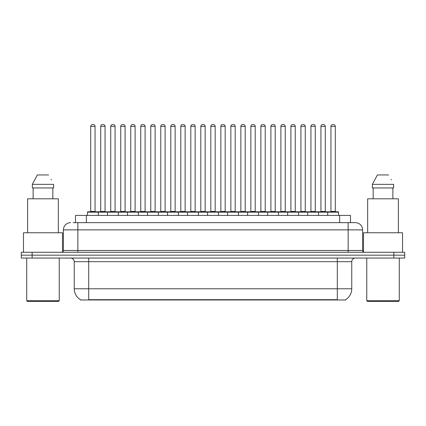 <?xml version="1.0" encoding="UTF-8"?>
<svg xmlns="http://www.w3.org/2000/svg" width="426" height="426" viewBox="0 0 426 426"><rect width="100%" height="100%" fill="white"/><g stroke="black" fill="none" stroke-linecap="round" stroke-linejoin="round"><path stroke-width="0.64" d="M75.508 222.649L75.508 215.423L350.492 215.423L350.492 222.649M345.619 299.622L345.619 299.979L80.381 299.979L80.381 299.622M80.487 299.686A12.647 12.647 0 0 1 74.241 288.775L88.693 288.775L88.693 299.686L337.307 299.686L337.307 288.775L351.759 288.775L351.759 261.676A3.616 3.616 0 0 1 355.375 258.06M74.241 288.775L74.241 261.676C74.023 259.482 72.819 258.273 70.625 258.06M345.513 299.686A12.647 12.647 0 0 0 351.759 288.775M32.142 252.277L404.7 252.277L404.7 255.169L21.3 255.169L21.3 258.06L32.142 258.06L32.142 255.169L21.3 255.169L21.3 252.277L32.142 252.277L32.142 255.169L404.7 255.169L404.7 258.06L32.142 258.06M73.32 222.649L352.845 222.649M73.155 222.649L77.851 222.649L77.851 229.875L63.399 229.875L63.399 250.472A1.805 1.805 0 0 1 61.589 252.277M70.625 222.649A7.226 7.226 0 0 0 63.399 229.875M355.375 222.649A7.226 7.226 0 0 1 362.601 229.875L348.148 229.875L348.148 222.649L355.263 222.649M362.601 229.875L362.601 250.472C362.696 251.558 363.303 252.16 364.411 252.277M327.695 215.423L327.695 212.169A0.362 0.362 0 0 1 328.057 211.807L338.175 211.807A0.362 0.362 0 0 1 338.537 212.169L87.463 212.169A0.362 0.362 0 0 1 87.825 211.807L97.943 211.807A0.362 0.362 0 0 1 98.305 212.169L98.305 215.423M95.051 126.384L90.717 126.384A1.805 1.805 0 0 1 92.522 124.578L93.246 124.578A1.805 1.805 0 0 1 95.051 126.384L95.051 211.445A0.362 0.362 0 0 0 95.413 211.807M90.717 126.384L90.717 211.445A0.362 0.362 0 0 1 90.355 211.807M87.463 212.169L87.463 215.423M108.316 212.169A0.362 0.362 0 0 0 107.954 211.807L97.836 211.807M100.728 126.384A1.805 1.805 0 0 1 102.533 124.578L103.257 124.578A1.805 1.805 0 0 1 105.062 126.384L100.728 126.384L100.728 211.445A0.362 0.362 0 0 1 100.366 211.807M105.062 126.384L105.062 211.445A0.362 0.362 0 0 0 105.424 211.807M107.485 215.423L107.485 212.169A0.362 0.362 0 0 1 107.847 211.807L117.965 211.807A0.362 0.362 0 0 1 118.327 212.169L118.327 215.423M115.073 126.384L110.733 126.384A1.805 1.805 0 0 1 112.544 124.578L113.263 124.578A1.805 1.805 0 0 1 115.073 126.384L115.073 211.445A0.362 0.362 0 0 0 115.435 211.807M110.733 126.384L110.733 211.445A0.362 0.362 0 0 1 110.377 211.807M127.502 215.423L127.502 212.169A0.362 0.362 0 0 1 127.864 211.807L137.981 211.807A0.362 0.362 0 0 1 138.344 212.169L138.344 215.423M135.09 126.384L130.755 126.384A1.805 1.805 0 0 1 132.561 124.578L133.285 124.578A1.805 1.805 0 0 1 135.09 126.384L135.09 211.445A0.362 0.362 0 0 0 135.452 211.807M130.755 126.384L130.755 211.445A0.362 0.362 0 0 1 130.393 211.807M147.524 215.423L147.524 212.169A0.362 0.362 0 0 1 147.886 211.807L158.003 211.807A0.362 0.362 0 0 1 158.36 212.169L158.36 215.423M155.112 126.384L150.772 126.384A1.805 1.805 0 0 1 152.583 124.578L153.301 124.578A1.805 1.805 0 0 1 155.112 126.384L155.112 211.445A0.362 0.362 0 0 0 155.474 211.807M150.772 126.384L150.772 211.445A0.362 0.362 0 0 1 150.415 211.807M167.54 215.423L167.54 212.169A0.362 0.362 0 0 1 167.903 211.807L178.02 211.807A0.362 0.362 0 0 1 178.382 212.169L178.382 215.423M175.129 126.384L170.794 126.384A1.805 1.805 0 0 1 172.599 124.578L173.323 124.578A1.805 1.805 0 0 1 175.129 126.384L175.129 211.445A0.362 0.362 0 0 0 175.491 211.807M170.794 126.384L170.794 211.445A0.362 0.362 0 0 1 170.432 211.807M128.332 212.169A0.362 0.362 0 0 0 127.97 211.807M117.853 211.807L127.864 211.807M120.744 126.384A1.805 1.805 0 0 1 122.555 124.578L123.274 124.578A1.805 1.805 0 0 1 125.084 126.384L120.744 126.384L120.744 211.445A0.362 0.362 0 0 1 120.382 211.807M125.084 126.384L125.084 211.445A0.362 0.362 0 0 0 125.441 211.807M148.355 212.169A0.362 0.362 0 0 0 147.992 211.807M137.875 211.807L147.886 211.807M140.766 126.384A1.805 1.805 0 0 1 142.572 124.578L143.296 124.578A1.805 1.805 0 0 1 145.101 126.384L140.766 126.384L140.766 211.445A0.362 0.362 0 0 1 140.404 211.807M145.101 126.384L145.101 211.445A0.362 0.362 0 0 0 145.463 211.807M168.371 212.169A0.362 0.362 0 0 0 168.009 211.807M157.892 211.807L167.903 211.807M160.783 126.384A1.805 1.805 0 0 1 162.588 124.578L163.312 124.578A1.805 1.805 0 0 1 165.118 126.384L160.783 126.384L160.783 211.445A0.362 0.362 0 0 1 160.421 211.807M165.118 126.384L165.118 211.445A0.362 0.362 0 0 0 165.48 211.807M58.522 301.422L27.445 301.422L26.721 300.703L59.241 300.703L58.522 301.422M26.721 258.06L26.721 300.703M59.241 258.06L59.241 300.703M62.494 252.038L62.494 232.766L23.467 232.766L23.467 252.277M58.341 232.766L58.341 198.798L27.626 198.798L27.626 232.766M52.835 187.957L52.835 198.798L52.835 187.957M32.339 184.346L37.339 174.948L32.339 184.346L32.339 187.957L53.628 187.957L53.628 184.346L32.339 184.346M51.344 179.879L51.056 179.335M33.127 187.957L33.127 198.798M48.623 174.948L37.339 174.948M398.555 301.422L367.478 301.422L366.759 300.703L399.279 300.703L398.555 301.422M366.759 258.06L366.759 300.703M399.279 258.06L399.279 300.703M402.533 252.277L402.533 232.766L363.506 232.766L363.506 252.038M398.374 232.766L398.374 198.798L367.659 198.798L367.659 232.766M372.372 184.346L377.377 174.948L372.372 184.346L372.372 187.957L393.661 187.957L393.661 184.346L372.372 184.346M391.382 179.879L391.095 179.335M373.165 187.957L373.165 198.798M392.873 198.798L392.873 187.957M388.661 174.948L377.377 174.948M187.562 215.423L187.562 212.169A0.362 0.362 0 0 1 187.919 211.807L198.042 211.807A0.362 0.362 0 0 1 198.399 212.169L198.399 215.423M195.151 126.384L190.811 126.384A1.805 1.805 0 0 1 192.621 124.578L193.34 124.578A1.805 1.805 0 0 1 195.151 126.384L195.151 211.445A0.362 0.362 0 0 0 195.513 211.807M190.811 126.384L190.811 211.445A0.362 0.362 0 0 1 190.454 211.807M207.579 215.423L207.579 212.169A0.362 0.362 0 0 1 207.941 211.807L218.059 211.807A0.362 0.362 0 0 1 218.421 212.169L218.421 215.423M215.167 126.384L210.833 126.384A1.805 1.805 0 0 1 212.638 124.578L213.362 124.578A1.805 1.805 0 0 1 215.167 126.384L215.167 211.445A0.362 0.362 0 0 0 215.529 211.807M210.833 126.384L210.833 211.445A0.362 0.362 0 0 1 210.471 211.807M227.601 215.423L227.601 212.169A0.362 0.362 0 0 1 227.958 211.807L238.081 211.807A0.362 0.362 0 0 1 238.438 212.169L238.438 215.423M235.189 126.384L230.849 126.384A1.805 1.805 0 0 1 232.66 124.578L233.379 124.578A1.805 1.805 0 0 1 235.189 126.384L235.189 211.445A0.362 0.362 0 0 0 235.546 211.807M230.849 126.384L230.849 211.445A0.362 0.362 0 0 1 230.487 211.807M188.393 212.169A0.362 0.362 0 0 0 188.031 211.807M177.914 211.807L187.919 211.807M180.805 126.384A1.805 1.805 0 0 1 182.61 124.578L183.334 124.578A1.805 1.805 0 0 1 185.14 126.384L180.805 126.384L180.805 211.445A0.362 0.362 0 0 1 180.443 211.807M185.14 126.384L185.14 211.445A0.362 0.362 0 0 0 185.502 211.807M208.41 212.169A0.362 0.362 0 0 0 208.048 211.807M197.93 211.807L207.941 211.807M200.822 126.384A1.805 1.805 0 0 1 202.627 124.578L203.351 124.578A1.805 1.805 0 0 1 205.156 126.384L200.822 126.384L200.822 211.445A0.362 0.362 0 0 1 200.46 211.807M205.156 126.384L205.156 211.445A0.362 0.362 0 0 0 205.518 211.807M228.432 212.169A0.362 0.362 0 0 0 228.07 211.807M217.952 211.807L227.958 211.807M220.844 126.384A1.805 1.805 0 0 1 222.649 124.578L223.373 124.578A1.805 1.805 0 0 1 225.178 126.384L220.844 126.384L220.844 211.445A0.362 0.362 0 0 1 220.482 211.807M225.178 126.384L225.178 211.445A0.362 0.362 0 0 0 225.54 211.807M247.618 215.423L247.618 212.169A0.362 0.362 0 0 1 247.98 211.807L258.097 211.807A0.362 0.362 0 0 1 258.46 212.169L258.46 215.423M255.206 126.384L250.871 126.384A1.805 1.805 0 0 1 252.677 124.578L253.401 124.578A1.805 1.805 0 0 1 255.206 126.384L255.206 211.445A0.362 0.362 0 0 0 255.568 211.807M250.871 126.384L250.871 211.445A0.362 0.362 0 0 1 250.509 211.807M267.64 215.423L267.64 212.169A0.362 0.362 0 0 1 267.997 211.807L278.114 211.807A0.362 0.362 0 0 1 278.476 212.169L278.476 215.423M275.228 126.384L270.888 126.384A1.805 1.805 0 0 1 272.699 124.578L273.417 124.578A1.805 1.805 0 0 1 275.228 126.384L275.228 211.445A0.362 0.362 0 0 0 275.585 211.807M270.888 126.384L270.888 211.445A0.362 0.362 0 0 1 270.526 211.807M287.656 215.423L287.656 212.169A0.362 0.362 0 0 1 288.019 211.807L298.136 211.807A0.362 0.362 0 0 1 298.498 212.169L298.498 215.423M295.245 126.384L290.91 126.384A1.805 1.805 0 0 1 292.715 124.578L293.439 124.578A1.805 1.805 0 0 1 295.245 126.384L295.245 211.445A0.362 0.362 0 0 0 295.607 211.807M290.91 126.384L290.91 211.445A0.362 0.362 0 0 1 290.548 211.807M307.673 215.423L307.673 212.169A0.362 0.362 0 0 1 308.035 211.807L318.153 211.807A0.362 0.362 0 0 1 318.515 212.169L318.515 215.423M315.267 126.384L310.927 126.384A1.805 1.805 0 0 1 312.737 124.578L313.456 124.578A1.805 1.805 0 0 1 315.267 126.384L315.267 211.445A0.362 0.362 0 0 0 315.623 211.807M310.927 126.384L310.927 211.445A0.362 0.362 0 0 1 310.565 211.807M335.283 126.384L330.949 126.384A1.805 1.805 0 0 1 332.754 124.578L333.478 124.578A1.805 1.805 0 0 1 335.283 126.384L335.283 211.445A0.362 0.362 0 0 0 335.645 211.807M330.949 126.384L330.949 211.445A0.362 0.362 0 0 1 330.587 211.807M338.537 212.169L338.537 215.423M248.449 212.169A0.362 0.362 0 0 0 248.086 211.807M237.969 211.807L247.98 211.807M240.86 126.384A1.805 1.805 0 0 1 242.666 124.578L243.39 124.578A1.805 1.805 0 0 1 245.195 126.384L240.86 126.384L240.86 211.445A0.362 0.362 0 0 1 240.498 211.807M245.195 126.384L245.195 211.445A0.362 0.362 0 0 0 245.557 211.807M268.471 212.169A0.362 0.362 0 0 0 268.108 211.807M257.991 211.807L267.997 211.807M260.882 126.384A1.805 1.805 0 0 1 262.688 124.578L263.412 124.578A1.805 1.805 0 0 1 265.217 126.384L260.882 126.384L260.882 211.445A0.362 0.362 0 0 1 260.52 211.807M265.217 126.384L265.217 211.445A0.362 0.362 0 0 0 265.579 211.807M288.487 212.169A0.362 0.362 0 0 0 288.125 211.807M278.008 211.807L288.019 211.807M280.899 126.384A1.805 1.805 0 0 1 282.704 124.578L283.428 124.578A1.805 1.805 0 0 1 285.234 126.384L280.899 126.384L280.899 211.445A0.362 0.362 0 0 1 280.537 211.807M285.234 126.384L285.234 211.445A0.362 0.362 0 0 0 285.596 211.807M308.509 212.169A0.362 0.362 0 0 0 308.147 211.807M298.03 211.807L308.035 211.807M300.916 126.384A1.805 1.805 0 0 1 302.726 124.578L303.445 124.578A1.805 1.805 0 0 1 305.256 126.384L300.916 126.384L300.916 211.445A0.362 0.362 0 0 1 300.559 211.807M305.256 126.384L305.256 211.445A0.362 0.362 0 0 0 305.618 211.807M328.526 212.169A0.362 0.362 0 0 0 328.164 211.807L318.046 211.807M320.938 126.384A1.805 1.805 0 0 1 322.743 124.578L323.467 124.578A1.805 1.805 0 0 1 325.272 126.384L320.938 126.384L320.938 211.445A0.362 0.362 0 0 1 320.576 211.807M325.272 126.384L325.272 211.445A0.362 0.362 0 0 0 325.634 211.807M335.864 299.979L335.864 299.622M90.136 299.979L90.136 299.622M86.35 222.649L86.35 215.423M339.65 222.649L339.65 215.423M337.307 258.06L337.307 261.676L74.241 261.676M351.759 261.676L337.307 261.676L337.307 288.775L88.693 288.775L88.693 258.06M393.858 258.06L393.858 252.277M77.851 252.277L77.851 250.472L362.601 250.472M63.399 250.472L77.851 250.472L77.851 229.875L348.148 229.875L348.148 252.277M90.717 211.445L95.051 211.445M100.728 211.445L105.062 211.445M110.733 211.445L115.073 211.445M130.755 211.445L135.09 211.445M150.772 211.445L155.112 211.445M170.794 211.445L175.129 211.445M120.744 211.445L125.084 211.445M140.766 211.445L145.101 211.445M160.783 211.445L165.118 211.445M190.811 211.445L195.151 211.445M210.833 211.445L215.167 211.445M230.849 211.445L235.189 211.445M180.805 211.445L185.14 211.445M200.822 211.445L205.156 211.445M220.844 211.445L225.178 211.445M250.871 211.445L255.206 211.445M270.888 211.445L275.228 211.445M290.91 211.445L295.245 211.445M310.927 211.445L315.267 211.445M330.949 211.445L335.283 211.445M240.86 211.445L245.195 211.445M260.882 211.445L265.217 211.445M280.899 211.445L285.234 211.445M300.916 211.445L305.256 211.445M320.938 211.445L325.272 211.445"/></g></svg>
